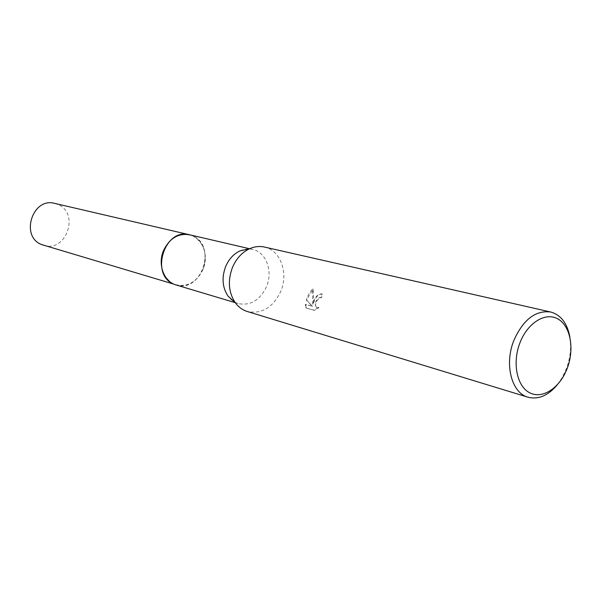 <?xml version="1.0" encoding="UTF-8"?>
<svg xmlns="http://www.w3.org/2000/svg" width="601" height="601" viewBox="0 0 601 601"><rect width="100%" height="100%" fill="white"/><g stroke="black" fill="none" stroke-linecap="round" stroke-linejoin="round"><path stroke-width="0.45" stroke-dasharray="3 2.25" d="M189.405 234.728C202.342 237.35 209.216 255.109 203.085 269.271C196.91 282.019 187.903 287.248 176.055 284.957M203.085 269.278C196.091 283.026 186.31 287.962 173.727 284.093C162.255 277.053 158.844 265.897 163.502 250.617C170.834 236.636 180.766 231.798 193.297 236.11C204.43 243.382 207.691 254.441 203.085 269.278M240.069 250.85C244.306 248.979 248.521 248.521 252.698 249.46C266.138 252.172 273.109 271.186 266.589 286.459C260.053 300.207 250.625 305.917 238.312 303.595C234.217 302.333 230.792 299.839 228.042 296.113M264.402 247.041C280.397 250.181 288.645 272.862 280.9 291.072C273.109 307.502 261.901 314.315 247.274 311.498M314.586 300.215L313.121 304.234L313.594 299.952L313.166 289.269L307.509 298.299L306.803 300.327L312.543 306.36L305.886 304.504L306.127 308.05L314.376 310.379L319.011 307.592L316.952 307.584C315.164 306.345 315.119 304.091 316.817 300.823L319.815 297.811L321.512 297.668L322.376 294.114C319.379 293.731 316.787 295.767 314.586 300.215M569.891 337.063C571.491 347.393 570.341 357.895 566.442 368.571L562.363 377.345L557.15 385.001M318.522 307.359L313.872 310.131L305.624 307.81L305.398 304.271L312.054 306.119L306.322 300.102C307.81 295.376 309.921 291.688 312.67 289.021L312.64 304.001C314.503 297.382 317.583 294.009 321.888 293.866L321.032 297.427L319.334 297.578C315.157 301.033 314.203 304.286 316.457 307.344L319.011 307.592M321.032 297.427L321.512 297.668M305.624 307.81L306.127 308.05M313.872 310.131L314.376 310.379M321.888 293.866L322.376 294.114M312.64 304.001L313.121 304.234M305.398 304.271L305.886 304.504M312.054 306.119L312.543 306.36M306.322 300.102L306.803 300.327M312.67 289.021L313.166 289.269M54.736 203.393L58.237 204.61C79.993 213.663 65.885 253.044 43.595 245.313M189.863 234.841L193.297 236.11C217.119 246.372 201.192 293.033 176.506 285.092M235.239 302.671L238.312 303.595M316.952 307.584L316.457 307.351M249.573 248.731L252.698 249.46"/><path stroke-width="0.9" d="M176.506 285.092L176.048 284.964C163.908 281.756 157.47 264.508 163.51 250.617C169.467 238.379 178.099 233.083 189.405 234.728L189.863 234.841M557.15 385.001C547.999 395.706 538.293 399.778 528.031 397.216L247.274 311.498C242.496 310.011 238.492 307.073 235.269 302.701L228.042 296.113C222.4 287.563 221.566 277.782 225.555 266.784C228.756 259.234 233.594 253.922 240.069 250.85L249.61 248.724C254.584 246.53 259.512 245.967 264.402 247.041L550.674 312.009C560.853 314.871 567.261 323.225 569.891 337.063M235.269 302.701C228.575 292.529 227.599 280.87 232.347 267.73C236.163 258.708 241.918 252.375 249.61 248.724M528.031 397.216C511.676 393.009 504.179 364.657 513.735 340.759C523.05 319.724 535.356 310.139 550.674 312.009M567.291 368.15C560.102 387.592 542.831 399.38 529.992 392.934C517.048 386.796 512.067 363.237 519.842 343.081C527.43 322.827 545.498 311.709 557.923 318.958C570.469 325.922 574.654 348.805 567.291 368.15M189.405 234.728C164.742 227.456 149.672 274.762 173.727 284.093L41.507 244.539C19.908 236.291 32.582 196.978 54.736 203.393L249.573 248.731M176.055 284.957L235.239 302.671"/></g></svg>
